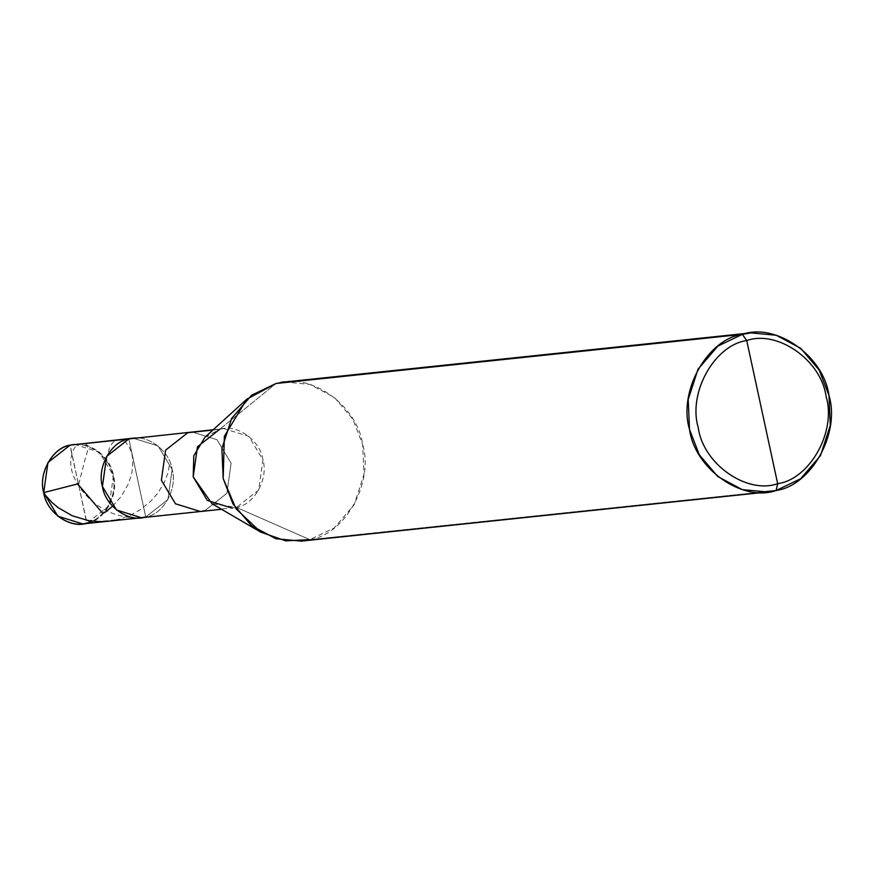 <?xml version="1.0" encoding="UTF-8"?>
<svg xmlns="http://www.w3.org/2000/svg" width="874" height="874" viewBox="0 0 874 874"><rect width="100%" height="100%" fill="white"/><g stroke="black" fill="none" stroke-linecap="round" stroke-linejoin="round"><path stroke-width="0.66" stroke-dasharray="4.37 3.28" d="M221.603 509.291L145.729 516.993L128.849 438.923L145.729 516.993L167.906 499.546L172.156 469.458L158.03 445.904L133.099 438.18L158.03 445.904L172.156 469.458L167.906 499.546L145.729 516.993L128.849 438.923C145.718 432.969 169.534 449.76 172.156 469.458C177.892 488.391 163.351 514.535 145.729 516.993L87.007 523.187C104.64 520.718 119.17 494.575 113.434 475.642C110.812 455.944 86.996 439.152 70.128 445.106L86.657 522.685C104.05 520.259 118.394 494.455 112.735 475.773C110.146 456.348 86.657 439.775 70.007 445.653C86.657 439.775 110.146 456.348 112.735 475.773C118.394 494.455 104.05 520.259 86.657 522.685L145.729 516.993C163.351 514.535 177.892 488.391 172.156 469.458C169.534 449.76 145.718 432.969 128.849 438.923L145.729 516.993L204.68 510.787L226.858 493.34L231.107 463.242L216.992 439.698L192.051 431.974L216.992 439.698L231.107 463.242L226.858 493.34L204.68 510.787L236.515 507.433L258.693 489.986L262.943 459.888L248.828 436.344L223.886 428.621L212.863 430.074L219.636 429.353C236.504 423.398 260.321 440.19 262.943 459.888C268.679 478.821 254.137 504.964 236.515 507.433L309.8 539.64C345.055 534.713 374.127 482.426 362.655 444.549C357.422 405.165 309.789 371.581 276.042 383.489L219.636 429.353L276.042 383.489M74.377 444.363L99.319 452.087L113.434 475.642L109.195 505.729L87.007 523.187L70.007 445.653C52.615 448.078 38.27 473.883 43.929 492.565C46.508 511.989 70.007 528.562 86.657 522.685C70.007 528.562 46.508 511.989 43.929 492.565C38.27 473.883 52.615 448.078 70.007 445.653L70.128 445.106M87.007 523.187L82.757 523.919M284.542 382.014L309.942 384.396L334.425 397.462L352.877 419.214L362.655 444.549L363.977 474.484L354.167 504.746L334.283 527.896L309.8 539.64L759.003 492.313L309.8 539.64L236.515 507.433L212 503.697M145.729 516.993L141.479 517.736M204.68 510.787L200.43 511.519M204.997 437.219L219.636 429.353M309.8 539.64L301.301 541.115M108.179 521.243L119.377 519.156L130.051 515.343L139.884 509.968L150.59 501.403L157.626 493.417L164.246 482.59L167.732 473.697L169.84 462.947M112.549 506.254L121.125 496.585L128.565 483.497L131.985 472.463L132.903 460.194L131.788 453.147L128.849 446.144L125.583 442.277L120.896 439.873L116.133 440.278L112.735 442.583L109.512 447.761L108.114 453.475M78.682 484.283L85.368 458.151C89.607 446.854 87.356 442.889 83.511 443.708C76.453 443.096 72.236 448.384 70.881 459.56C68.238 481.213 95.506 516.141 132.837 517.572M213.223 429.746L223.886 428.621"/><path stroke-width="1.31" d="M145.729 516.993C128.849 522.947 105.033 506.155 102.422 486.468C96.686 467.524 111.216 441.381 128.849 438.923L70.128 445.106L133.099 438.18L128.849 438.923L106.661 456.37L102.422 486.468L116.537 510.012L141.479 517.736L145.729 516.993C128.849 522.947 105.033 506.155 102.422 486.468C96.686 467.524 111.216 441.381 128.849 438.923L213.223 429.746M70.128 445.106L128.849 438.923L106.661 456.37L102.422 486.468L116.537 510.012L141.479 517.736L82.757 523.919L57.815 516.195L43.7 492.652L47.939 462.554L70.128 445.106C52.495 447.564 37.964 473.719 43.7 492.652C46.322 512.339 70.139 529.131 87.007 523.187M767.634 491.986L301.301 541.115L275.9 538.734L251.428 525.667L232.965 503.905L223.187 478.57L221.876 448.635L231.676 418.384L251.559 395.234L276.042 383.489L742.365 334.36L717.882 346.104L697.998 369.254L688.199 399.516L689.51 429.451L699.298 454.786L717.751 476.538L742.223 489.604L767.634 491.986L776.134 490.511L759.003 492.313L776.134 490.511L777.674 483.693C746.735 494.608 703.067 463.821 698.271 427.714C687.762 393.005 714.408 345.077 746.724 340.554L777.674 483.693C809.99 479.181 836.636 431.243 826.116 396.534C821.32 360.427 777.652 329.64 746.724 340.554L742.365 334.36L276.042 383.489L284.542 382.014L750.864 332.885L742.365 334.36C776.112 322.451 823.745 356.035 828.978 395.43C840.449 433.296 811.389 485.583 776.134 490.511L800.617 478.766L820.489 455.616L830.3 425.365L828.978 395.43L819.2 370.095L800.748 348.333L776.265 335.266L750.864 332.885M141.479 517.736L200.43 511.519L175.488 503.795L161.373 480.252L165.612 450.154L187.801 432.706L212.863 430.074L187.801 432.706L165.612 450.154L161.373 480.252L175.488 503.795L200.43 511.519L204.68 510.787M746.724 340.554C777.652 329.64 821.32 360.427 826.116 396.534C836.636 431.243 809.99 479.181 777.674 483.693L746.724 340.554C714.408 345.077 687.762 393.005 698.271 427.714C703.067 463.821 746.735 494.608 777.674 483.693L776.134 490.511C742.387 502.419 694.754 468.835 689.51 429.451C678.049 391.574 707.11 339.287 742.365 334.36L746.724 340.554M219.636 429.353L197.448 446.8L193.209 476.898L207.324 500.441L232.266 508.176M260.78 532.157L212 503.697L193.209 476.898L193.788 455.769L204.997 437.219L246.774 399.21L224.345 436.312L223.187 478.57L236.002 508.744L260.78 532.157L285.787 540.864L309.8 539.64M276.042 383.489L246.774 399.21M78.245 483.781L43.929 492.554L45.284 495.132L52.09 502.594L58.132 507.641L72.247 515.78L88.329 520.576L99.636 521.636L108.179 521.243M78.07 484.436L102.739 513.333L105.929 511.749L112.549 506.254M200.43 511.519L221.603 509.291"/></g></svg>
